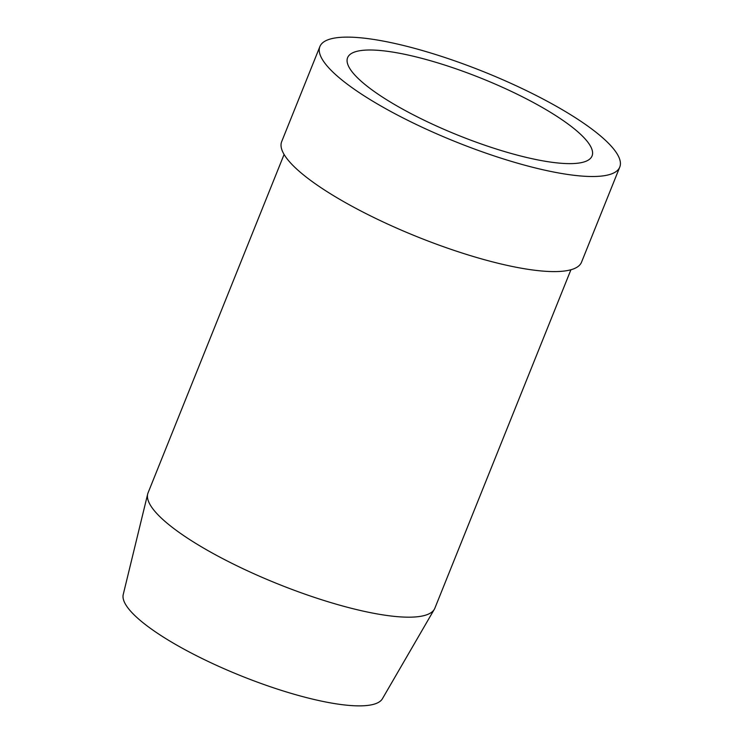 <?xml version="1.0" encoding="UTF-8"?>
<svg xmlns="http://www.w3.org/2000/svg" width="743" height="743" viewBox="0 0 743 743"><rect width="100%" height="100%" fill="white"/><g stroke="black" fill="none" stroke-linecap="round" stroke-linejoin="round"><path stroke-width="1.11" d="M284.095 154.451L148.052 492.869A154.563 36.082 21.9 0 0 147.681 494.03L123.236 594.521A139.758 32.627 21.9 0 0 211.597 663.072A139.758 32.627 21.9 0 0 361.377 705.85A139.758 32.627 21.9 0 0 382.431 698.717L434.339 609.269A154.563 36.082 21.9 0 0 434.878 608.173L570.921 269.755M147.681 494.03A154.563 36.082 21.9 0 0 245.404 569.844A154.563 36.082 21.9 0 0 411.065 617.154A154.563 36.082 21.9 0 0 434.339 609.269M319.899 46.549L281.681 141.625A161.593 37.717 21.9 0 0 381.057 220.977A161.593 37.717 21.9 0 0 556.646 271.566A161.593 37.717 21.9 0 0 581.537 262.168L619.764 167.091A161.593 37.717 21.9 0 0 520.388 87.739A161.593 37.717 21.9 0 0 344.798 37.15A161.593 37.717 21.9 0 0 319.899 46.549A161.593 37.717 21.9 0 0 419.275 125.901A161.593 37.717 21.9 0 0 594.864 176.481A161.593 37.717 21.9 0 0 619.764 167.091M571.757 163.609A131.734 30.751 21.9 0 0 592.06 155.956A131.734 30.751 21.9 0 0 511.045 91.259A131.734 30.751 21.9 0 0 367.906 50.022A131.734 30.751 21.9 0 0 347.603 57.685A131.734 30.751 21.9 0 0 428.618 122.372A131.734 30.751 21.9 0 0 571.757 163.609"/></g></svg>

